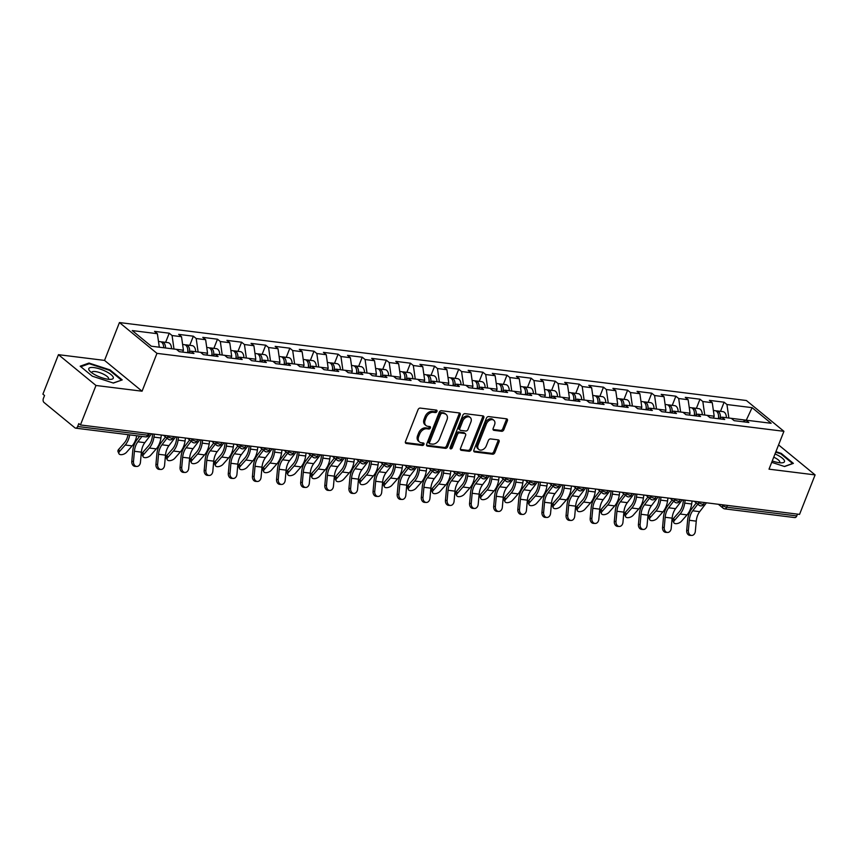 <?xml version="1.0" encoding="UTF-8"?>
<svg xmlns="http://www.w3.org/2000/svg" width="858" height="858" viewBox="0 0 858 858"><rect width="100%" height="100%" fill="white"/><g stroke="black" fill="none" stroke-linecap="round" stroke-linejoin="round"><path stroke-width="1.29" d="M436.958 411.465A1.394 0.997 129.4 0 0 436.379 410.092L420.259 408.086A1.984 1.416 129.4 0 0 418.039 409.674L405.491 441.516A1.984 1.416 129.4 0 0 405.748 443.243A1.984 1.416 129.4 0 0 406.317 443.479L422.447 445.484A1.394 0.997 129.4 0 0 423.423 443.007L421.332 442.749A6.36 4.537 129.4 0 1 419.53 441.999A6.36 4.537 129.4 0 1 418.704 436.486L419.755 433.826A6.36 4.537 129.4 0 1 426.844 428.775L428.925 429.032A1.394 0.997 129.4 0 0 429.901 426.555L427.81 426.297A6.36 4.537 129.4 0 1 426.018 425.547A6.36 4.537 129.4 0 1 425.193 420.023L426.233 417.374A6.36 4.537 129.4 0 1 433.322 412.312L435.403 412.569A1.394 0.997 129.4 0 0 436.958 411.465M426.018 425.547L424.924 424.646A6.36 4.537 129.4 0 1 424.099 419.133L425.139 416.473A6.36 4.537 129.4 0 1 432.228 411.422L434.309 411.679A1.394 0.997 129.4 0 0 435.971 410.049M405.373 442.599L421.353 444.583A1.394 0.997 129.4 0 0 423.005 442.953M419.53 441.999L418.436 441.098A6.36 4.537 129.4 0 1 417.61 435.585L418.661 432.925A6.36 4.537 129.4 0 1 425.74 427.874L427.831 428.131A1.394 0.997 129.4 0 0 429.493 426.501M501.64 431.295A1.984 1.416 129.4 0 0 503.85 429.719L507.378 420.785A1.984 1.416 129.4 0 0 507.121 419.058A1.984 1.416 129.4 0 0 506.552 418.822L488.642 416.591A1.984 1.416 129.4 0 0 486.422 418.178L473.884 450.021A1.984 1.416 129.4 0 0 474.142 451.748A1.984 1.416 129.4 0 0 474.699 451.984L492.61 454.214A1.984 1.416 129.4 0 0 494.83 452.627L499.077 441.838A1.984 1.416 129.4 0 0 498.82 440.111A1.984 1.416 129.4 0 0 498.262 439.875L490.594 438.921A1.984 1.416 129.4 0 0 488.374 440.508L486.272 445.86A5.309 3.797 129.4 0 1 478.839 449.463A5.309 3.797 129.4 0 1 478.153 444.852L486.411 423.884A5.309 3.797 129.4 0 1 493.843 420.281A5.309 3.797 129.4 0 1 494.53 424.892L493.157 428.389A1.984 1.416 129.4 0 0 493.414 430.105A1.984 1.416 129.4 0 0 493.972 430.341L501.64 431.295L500.546 430.394A1.984 1.416 129.4 0 0 502.756 428.818L506.284 419.884A1.984 1.416 129.4 0 0 506.402 418.801M142.063 391.205L104.537 360.403L58.451 354.676L95.978 385.478L142.063 391.205L156.971 353.357L783.922 431.317L769.015 469.165L815.1 474.903L799.549 514.382L80.427 424.957L78.786 423.605L77.649 426.49L147.705 435.199L148.413 433.408M95.978 385.478L80.427 424.957M460.167 414.907A1.984 1.416 129.4 0 0 459.909 413.191A1.984 1.416 129.4 0 0 459.341 412.955L441.43 410.725A1.984 1.416 129.4 0 0 439.221 412.301L426.673 444.154A1.984 1.416 129.4 0 0 426.93 445.881A1.984 1.416 129.4 0 0 427.488 446.117L445.399 448.337A1.984 1.416 129.4 0 0 447.619 446.761L460.167 414.907L459.073 414.017A1.984 1.416 129.4 0 0 459.191 412.934M465.036 413.663L482.947 415.883A1.984 1.416 129.4 0 1 483.515 416.119A1.984 1.416 129.4 0 1 483.773 417.846L471.224 449.699A1.984 1.416 129.4 0 1 469.004 451.276L461.347 450.321A1.984 1.416 129.4 0 1 460.778 450.085A1.984 1.416 129.4 0 1 460.521 448.359L465.604 435.446A1.984 1.416 129.4 0 0 465.347 433.719A1.984 1.416 129.4 0 0 464.789 433.494L459.706 432.861A1.984 1.416 129.4 0 0 457.486 434.438L452.187 447.887A1.394 0.997 129.4 0 1 450.064 447.619L462.816 415.24A1.984 1.416 129.4 0 1 465.036 413.663M156.971 353.357L119.444 322.554L746.396 400.514L783.922 431.317M720.505 411.336L724.109 402.198L709.416 400.375L712.269 402.702L714.188 416.205L713.438 418.093M724.109 402.198L726.951 404.536L752.091 407.657L771.128 423.284L745.988 420.163L748.841 422.49L734.148 420.667L731.306 418.329L721.868 417.16L724.71 419.498L710.016 417.664L707.174 415.336L697.747 414.157L700.589 416.495L685.896 414.671L683.054 412.333L673.616 411.154L676.458 413.492L661.765 411.668L658.923 409.33L649.495 408.161L652.337 410.489L637.644 408.665L634.802 406.327L625.364 405.158L628.206 407.496L613.524 405.662L610.671 403.335L601.244 402.155L604.086 404.493L589.392 402.67L586.55 400.332L577.112 399.163L579.965 401.49L565.272 399.667L562.419 397.329L552.992 396.16L555.834 398.498L541.141 396.664L538.298 394.337L528.86 393.157L531.713 395.495L517.02 393.672L514.178 391.334L504.74 390.154L507.582 392.492L492.889 390.669L490.047 388.331L480.619 387.162L483.462 389.489L468.768 387.666L465.926 385.328L456.488 384.159L459.33 386.497L444.637 384.663L441.795 382.336L432.368 381.156L435.21 383.494L420.517 381.671L417.674 379.333L408.236 378.164L411.079 380.491L396.396 378.668L393.543 376.33L384.116 375.161L386.958 377.499L372.265 375.665L369.423 373.327L359.985 372.158L362.837 374.496L348.144 372.662L345.291 370.334L335.864 369.154L338.706 371.493L324.013 369.669L321.171 367.331L311.733 366.162L314.586 368.49L299.892 366.666L297.05 364.328L287.612 363.159L290.454 365.497L275.761 363.663L272.919 361.336L263.481 360.156L266.334 362.494L251.641 360.671L248.799 358.333L239.361 357.164L242.203 359.491L227.509 357.668L224.667 355.33L215.24 354.161L218.082 356.499L203.389 354.665L200.547 352.327L191.109 351.158L193.951 353.496L179.258 351.662L176.416 349.335L151.287 346.203L132.25 330.577L157.379 333.708L159.298 347.2M165.626 342.342L169.23 333.194L154.537 331.37L157.379 333.708M169.23 333.194L172.072 335.532L181.51 336.701L183.43 350.214L182.679 352.091M189.747 345.345L193.35 336.197L178.657 334.373L181.51 336.701M193.35 336.197L196.192 338.535L205.63 339.704L207.55 353.206L206.81 355.094M213.878 348.337L217.482 339.2L202.788 337.366L205.63 339.704M217.482 339.2L220.324 341.538L229.762 342.707L231.681 356.209L230.931 358.097M237.998 351.34L241.602 342.203L226.909 340.369L229.762 342.707M241.602 342.203L244.444 344.53L253.882 345.71L255.802 359.212L255.062 361.089M262.13 354.343L265.733 345.195L251.04 343.372L253.882 345.71M265.733 345.195L268.575 347.533L278.003 348.702L279.923 362.205L279.182 364.092M286.25 357.336L289.854 348.198L275.161 346.375L278.003 348.702M289.854 348.198L292.696 350.536L302.134 351.705L304.054 365.208L303.314 367.095M310.381 360.339L313.974 351.201L299.292 349.367L302.134 351.705M313.974 351.201L316.827 353.528L326.255 354.708L328.174 368.211L327.434 370.088M334.502 363.342L338.106 354.193L323.412 352.37L326.255 354.708M338.106 354.193L340.948 356.531L350.386 357.7L352.306 371.214L351.566 373.091M358.633 366.345L362.226 357.196L347.544 355.373L350.386 357.7M362.226 357.196L365.079 359.534L374.506 360.703L376.426 374.206L375.686 376.094M382.754 369.337L386.357 360.199L371.664 358.365L374.506 360.703M386.357 360.199L389.2 362.537L398.638 363.706L400.557 377.209L399.817 379.097M406.874 372.34L410.478 363.202L395.785 361.368L398.638 363.706M410.478 363.202L413.331 365.529L422.758 366.709L424.678 380.212L423.938 382.089M431.006 375.343L434.609 366.194L419.916 364.371L422.758 366.709M434.609 366.194L437.451 368.532L446.889 369.701L448.809 383.204L448.058 385.092M455.126 378.335L458.73 369.197L444.036 367.374L446.889 369.701M458.73 369.197L461.572 371.535L471.01 372.704L472.93 386.207L472.19 388.095M479.257 381.338L482.861 372.2L468.168 370.366L471.01 372.704M482.861 372.2L485.703 374.528L495.13 375.707L497.061 389.21L496.31 391.087M503.378 384.341L506.981 375.193L492.288 373.369L495.13 375.707M506.981 375.193L509.824 377.531L519.262 378.71L521.181 392.213L520.441 394.09M527.509 387.344L531.113 378.196L516.419 376.372L519.262 378.71M531.113 378.196L533.955 380.534L543.382 381.703L545.302 395.206L544.562 397.093M551.63 390.336L555.233 381.199L540.54 379.375L543.382 381.703M555.233 381.199L558.075 383.537L567.513 384.706L569.433 398.209L568.693 400.096M575.761 393.339L579.354 384.202L564.671 382.368L567.513 384.706M579.354 384.202L582.207 386.529L591.634 387.709L593.554 401.212L592.814 403.088M599.881 396.342L603.485 387.194L588.792 385.371L591.634 387.709M603.485 387.194L606.327 389.532L615.765 390.701L617.685 404.204L616.945 406.091M624.013 399.335L627.606 390.197L612.912 388.374L615.765 390.701M627.606 390.197L630.458 392.535L639.886 393.704L641.805 407.207L641.065 409.094M648.133 402.338L651.737 393.2L637.044 391.366L639.886 393.704M651.737 393.2L654.579 395.527L664.017 396.707L665.937 410.21L665.197 412.087M672.254 405.341L675.857 396.192L661.164 394.369L664.017 396.707M675.857 396.192L678.699 398.53L688.137 399.71L690.057 413.213L689.317 415.09M696.385 408.344L699.989 399.195L685.295 397.372L688.137 399.71M699.989 399.195L702.831 401.533L712.269 402.702M714.188 416.205L707.185 415.336M718.704 418.747L721.868 417.16M702.831 401.533L704.75 415.025M690.057 413.213L683.054 412.333M694.572 415.744L697.747 414.157M678.699 398.53L680.619 412.033M665.937 410.21L658.933 409.341M670.452 412.741L673.616 411.154M654.579 395.527L656.499 409.03M641.805 407.207L634.813 406.338M646.321 409.749L649.495 408.161M630.458 392.535L632.378 406.027M617.685 404.204L610.682 403.335M622.2 406.746L625.364 405.158M606.327 389.532L608.247 403.035M593.554 401.212L586.561 400.343M598.08 403.743L601.244 402.155M582.207 386.529L584.126 400.032M569.433 398.209L562.43 397.34M573.948 400.75L577.112 399.163M558.075 383.537L559.995 397.029M545.302 395.206L538.309 394.337M549.828 397.747L552.992 396.16M533.955 380.534L535.875 394.026M521.181 392.213L514.178 391.334M525.697 394.744L528.86 393.157M509.824 377.531L511.743 391.034M497.061 389.21L490.057 388.342M501.576 391.741L504.74 390.154M485.703 374.528L487.623 388.031M472.93 386.207L465.926 385.339M477.445 388.749L480.619 387.162M461.572 371.535L463.492 385.027M448.809 383.204L441.806 382.336M453.324 385.746L456.488 384.159M437.451 368.532L439.371 382.035M424.678 380.212L417.685 379.343M429.193 382.743L432.368 381.156M413.331 365.529L415.251 379.032M400.557 377.209L393.554 376.34M405.073 379.751L408.236 378.164M389.2 362.537L391.119 376.029M376.426 374.206L369.433 373.337M380.941 376.748L384.116 375.161M365.079 359.534L366.999 373.026M352.306 371.214L345.302 370.334M356.821 373.745L359.985 372.158M340.948 356.531L342.868 370.034M328.174 368.211L321.182 367.342M332.7 370.742L335.864 369.154M316.827 353.528L318.747 367.031M304.054 365.208L297.05 364.339M308.569 367.75L311.733 366.162M292.696 350.536L294.616 364.028M279.923 362.205L272.93 361.336M284.448 364.747L287.612 363.159M268.575 347.533L270.495 361.025M255.802 359.212L248.799 358.344M260.317 361.744L263.481 360.156M244.444 344.53L246.364 358.033M231.681 356.209L224.678 355.341M236.197 358.751L239.361 357.164M220.324 341.538L222.243 355.03M207.55 353.206L200.547 352.338M212.065 355.748L215.24 354.161M196.192 338.535L198.112 352.027M183.43 350.214L176.426 349.335M187.945 352.745L191.109 351.158M172.072 335.532L173.992 349.034M58.451 354.676L42.9 394.154L44.541 395.495L43.404 398.38A3.035 1.931 -82.9 0 0 43.983 402.434L74.946 427.852A3.035 1.931 -82.9 0 0 75.633 428.153A3.035 1.931 -82.9 0 0 77.649 426.49M815.1 474.903L778.571 444.916M797.479 514.124L796.771 515.915A3.035 1.931 97.1 0 1 794.755 517.578L724.699 508.869A3.035 1.931 97.1 0 0 726.715 507.207L796.771 515.915M104.537 360.403L119.444 322.554M742.824 421.75L745.988 420.163L731.306 418.339M726.951 404.536L728.871 418.028M752.091 407.657L746.278 420.195M88.996 363.052L80.169 366.194L92.353 376.201L113.374 383.065L122.201 379.912L110.017 369.905L88.996 363.052L88.642 363.931M771.707 462.333L784.555 466.527L793.382 463.374L781.198 453.367L775.922 451.651M426.555 445.238L444.305 447.447A1.984 1.416 129.4 0 0 446.525 445.86L459.073 414.017M442.127 413.406A1.394 0.997 129.4 0 0 440.572 414.521L429.558 442.471A1.394 0.997 129.4 0 0 430.137 443.843L432.335 444.112A6.36 4.537 129.4 0 0 439.425 439.06L446.954 419.948A6.36 4.537 129.4 0 0 446.128 414.435A6.36 4.537 129.4 0 0 444.326 413.685L441.033 412.516A1.394 0.997 129.4 0 0 439.478 413.62L440.572 414.521M429.74 443.683L428.646 442.782A1.394 0.997 129.4 0 1 428.464 441.57L439.478 413.62M446.128 414.435L445.034 413.535A6.36 4.537 129.4 0 0 443.232 412.784L444.326 413.685M441.033 412.516L443.232 412.784M460.403 449.442L467.91 450.375A1.984 1.416 129.4 0 0 470.13 448.798L482.679 416.945A1.984 1.416 129.4 0 0 482.797 415.873M465.347 433.719L464.253 432.829A1.984 1.416 129.4 0 0 463.695 432.593L458.612 431.96A1.984 1.416 129.4 0 0 456.392 433.537L451.094 446.986L452.187 447.887M449.967 448.058A1.394 0.997 129.4 0 0 451.094 446.986M470.892 422.039A5.309 3.797 129.4 0 0 470.195 417.438A5.309 3.797 129.4 0 0 462.773 421.031L459.856 428.421A1.984 1.416 129.4 0 0 460.113 430.148A1.984 1.416 129.4 0 0 460.682 430.384L465.765 431.016A1.984 1.416 129.4 0 0 467.975 429.429L470.892 422.039M470.195 417.438L469.101 416.538A5.309 3.797 129.4 0 0 461.679 420.141L462.773 421.031M460.113 430.148L459.019 429.247A1.984 1.416 129.4 0 1 458.762 427.52L461.679 420.141M493.028 429.461L500.546 430.394M493.843 420.281L492.749 419.38A5.309 3.797 129.4 0 0 485.317 422.983L486.411 423.884M478.839 449.463L477.745 448.562A5.309 3.797 129.4 0 1 477.059 443.951L485.317 422.983M473.766 451.104L491.516 453.314A1.984 1.416 129.4 0 0 493.736 451.737L497.983 440.937A1.984 1.416 129.4 0 0 498.101 439.864M109.77 370.517L110.017 369.905M780.952 453.979L781.198 453.367M129.719 434.877A16.184 10.317 97.1 0 1 128.4 439.618A16.184 10.317 97.1 0 1 125.204 445.023L119.605 451.383A4.547 2.402 156.2 0 0 118.919 453.657L118.018 451.608A4.547 2.402 -23.8 0 1 118.704 449.345L124.292 442.975A13.556 8.644 -82.9 0 0 126.984 438.449A13.556 8.644 -82.9 0 0 128.046 434.674M136.679 435.746A16.184 10.317 97.1 0 1 135.36 440.486A16.184 10.317 97.1 0 1 132.153 445.892L126.566 452.252A4.547 2.402 156.2 0 1 122.254 454.579A4.547 2.402 156.2 0 1 118.919 453.657M158.483 341.452L160.21 341.666A6.671 4.258 97.1 0 1 163.685 347.747M161.111 341.945A6.671 4.258 97.1 0 1 162.065 341.902A6.671 4.258 97.1 0 1 165.54 347.983M162.065 341.902L168.018 342.642A6.671 4.258 97.1 0 1 171.493 348.723M163.835 347.769A4.043 2.585 -82.9 0 0 163.631 346.525M136.765 466.452L135.081 466.377A4.547 3.507 -87.5 0 1 131.8 461.4L133.483 461.475A4.547 3.507 92.5 0 0 136.765 466.452A4.547 3.507 92.5 0 0 140.444 462.333L141.366 452.145A13.556 8.644 97.1 0 1 142.696 446.503A13.556 8.644 97.1 0 1 144.82 442.664L151.566 433.805M133.483 461.475L134.416 451.276A13.556 8.644 97.1 0 1 135.736 445.634A13.556 8.644 97.1 0 1 137.859 441.795L141.967 436.4M139.715 436.121L136.851 439.875A16.184 10.317 -82.9 0 0 134.309 444.465A16.184 10.317 -82.9 0 0 132.733 451.211L131.8 461.4M93.93 367.578A13.149 3.786 21.5 0 0 89.876 371.139A13.149 3.786 21.5 0 0 108.151 379.257A13.149 3.786 21.5 0 0 110.768 379.365A13.149 3.786 21.5 0 0 109.942 373.798A13.149 3.786 21.5 0 0 93.93 367.578M108.226 379.268A8.998 2.595 21.5 0 0 108.58 378.85A8.998 2.595 21.5 0 0 104.494 374.699A8.998 2.595 21.5 0 0 95.335 371.557A8.998 2.595 21.5 0 0 91.827 372.254A8.998 2.595 21.5 0 0 91.806 372.79M121.343 380.223L113.181 383M80.813 366.72L89.232 363.717L109.599 370.366L121.407 380.062M772.254 460.939A13.149 3.786 21.5 0 0 781.949 462.827A13.149 3.786 21.5 0 0 777.369 455.04A13.149 3.786 21.5 0 0 775.01 453.936M779.407 462.719A8.998 2.595 21.5 0 0 779.761 462.312A8.998 2.595 21.5 0 0 774.913 457.754A8.998 2.595 21.5 0 0 773.734 457.196M775.707 452.177L780.78 453.828L792.588 463.524L784.362 466.462M154.386 434.148L153.957 437.119A16.184 10.317 97.1 0 1 152.531 442.621A16.184 10.317 97.1 0 1 149.324 448.026L143.736 454.386A4.547 2.402 156.2 0 0 143.05 456.66L142.149 454.611A4.547 2.402 -23.8 0 1 142.836 452.338L148.423 445.978A13.556 8.644 -82.9 0 0 151.105 441.452A13.556 8.644 -82.9 0 0 152.306 436.851L152.713 433.944M161.336 435.017L160.918 437.988A16.184 10.317 97.1 0 1 159.491 443.489A16.184 10.317 97.1 0 1 156.285 448.884L150.686 455.255A4.547 2.402 156.2 0 1 146.375 457.571A4.547 2.402 156.2 0 1 143.05 456.66M182.604 344.455L184.331 344.669A6.671 4.258 97.1 0 1 187.58 352.702M185.242 344.948A6.671 4.258 97.1 0 1 186.186 344.895A6.671 4.258 97.1 0 1 189.607 351.919M186.186 344.895L192.138 345.635A6.671 4.258 97.1 0 1 195.613 351.716M187.752 352.724L187.816 352.466A4.043 2.585 -82.9 0 0 187.763 349.517M178.507 437.151L178.089 440.122A16.184 10.317 97.1 0 1 176.651 445.624A16.184 10.317 97.1 0 1 173.445 451.018L167.857 457.389A4.547 2.402 156.2 0 0 167.171 459.652L166.27 457.614A4.547 2.402 -23.8 0 1 166.956 455.341L172.544 448.981A13.556 8.644 -82.9 0 0 175.236 444.455A13.556 8.644 -82.9 0 0 176.437 439.854L176.845 436.947M185.467 438.02L185.049 440.991A16.184 10.317 97.1 0 1 183.612 446.482A16.184 10.317 97.1 0 1 180.405 451.887L174.817 458.247A4.547 2.402 156.2 0 1 170.506 460.574A4.547 2.402 156.2 0 1 167.171 459.652M206.735 347.447L208.451 347.662A6.671 4.258 97.1 0 1 211.712 355.705M209.363 347.94A6.671 4.258 97.1 0 1 210.307 347.898A6.671 4.258 97.1 0 1 213.728 354.912M210.307 347.898L216.27 348.638A6.671 4.258 97.1 0 1 219.745 354.719M211.883 355.727L211.937 355.459A4.043 2.585 -82.9 0 0 211.883 352.52M202.627 440.154L202.209 443.125A16.184 10.317 97.1 0 1 200.783 448.616A16.184 10.317 97.1 0 1 197.576 454.021L191.988 460.381A4.547 2.402 156.2 0 0 191.302 462.655L190.401 460.607A4.547 2.402 -23.8 0 1 191.077 458.344L196.675 451.973A13.556 8.644 -82.9 0 0 199.356 447.458A13.556 8.644 -82.9 0 0 200.558 442.846L200.965 439.94M209.588 441.012L209.17 443.994A16.184 10.317 97.1 0 1 207.733 449.485A16.184 10.317 97.1 0 1 204.536 454.89L198.938 461.25A4.547 2.402 156.2 0 1 194.627 463.577A4.547 2.402 156.2 0 1 191.302 462.655M230.856 350.45L232.582 350.665A6.671 4.258 97.1 0 1 235.832 358.698M233.483 350.943A6.671 4.258 97.1 0 1 234.438 350.901A6.671 4.258 97.1 0 1 237.848 357.915M234.438 350.901L240.39 351.641A6.671 4.258 97.1 0 1 243.865 357.722M236.004 358.719L236.068 358.462A4.043 2.585 -82.9 0 0 236.004 355.523M226.759 443.146L226.34 446.128A16.184 10.317 97.1 0 1 224.903 451.619A16.184 10.317 97.1 0 1 221.696 457.024L216.109 463.384A4.547 2.402 156.2 0 0 215.422 465.658L214.521 463.61A4.547 2.402 -23.8 0 1 215.208 461.336L220.796 454.976A13.556 8.644 -82.9 0 0 223.477 450.45A13.556 8.644 -82.9 0 0 224.678 445.849L225.096 442.942M233.719 444.015L233.301 446.986A16.184 10.317 97.1 0 1 231.864 452.488A16.184 10.317 97.1 0 1 228.657 457.893L223.069 464.253A4.547 2.402 156.2 0 1 218.758 466.58A4.547 2.402 156.2 0 1 215.422 465.658M254.987 353.453L256.703 353.668A6.671 4.258 97.1 0 1 259.963 361.701M257.614 353.946A6.671 4.258 97.1 0 1 258.558 353.893A6.671 4.258 97.1 0 1 261.98 360.918M258.558 353.893L264.511 354.633A6.671 4.258 97.1 0 1 267.996 360.725M260.135 361.722L260.188 361.465A4.043 2.585 -82.9 0 0 260.135 358.526M250.879 446.149L250.461 449.12A16.184 10.317 97.1 0 1 249.034 454.622A16.184 10.317 97.1 0 1 245.828 460.027L240.229 466.387A4.547 2.402 156.2 0 0 239.543 468.65L238.642 466.613A4.547 2.402 -23.8 0 1 239.328 464.339L244.927 457.979A13.556 8.644 -82.9 0 0 247.608 453.453A13.556 8.644 -82.9 0 0 248.809 448.852L249.217 445.946M257.84 447.018L257.421 449.989A16.184 10.317 97.1 0 1 255.984 455.491A16.184 10.317 97.1 0 1 252.788 460.885L247.19 467.256A4.547 2.402 156.2 0 1 242.878 469.573A4.547 2.402 156.2 0 1 239.543 468.65M279.107 356.456L280.834 356.671A6.671 4.258 97.1 0 1 284.084 364.704M281.735 356.939A6.671 4.258 97.1 0 1 282.69 356.896A6.671 4.258 97.1 0 1 286.1 363.91M282.69 356.896L288.642 357.636A6.671 4.258 97.1 0 1 292.117 363.717M284.255 364.725L284.32 364.457A4.043 2.585 -82.9 0 0 284.255 361.518M160.886 469.455L159.213 469.38A4.547 3.507 -87.5 0 1 155.931 464.392L157.604 464.468A4.547 3.507 92.5 0 0 160.886 469.455A4.547 3.507 92.5 0 0 164.564 465.336L165.497 455.148A13.556 8.644 97.1 0 1 166.817 449.506A13.556 8.644 97.1 0 1 168.94 445.656L175.697 436.797M157.604 464.468L158.537 454.279A13.556 8.644 97.1 0 1 159.856 448.637A13.556 8.644 97.1 0 1 161.99 444.798L167.02 438.181M165.508 436.936L160.972 442.878A16.184 10.317 -82.9 0 0 158.44 447.468A16.184 10.317 -82.9 0 0 156.853 454.204L155.931 464.392M185.017 472.447L183.333 472.383A4.547 3.507 -87.5 0 1 180.051 467.396L181.735 467.471A4.547 3.507 92.5 0 0 185.017 472.447A4.547 3.507 92.5 0 0 188.696 468.339L189.618 458.14A13.556 8.644 97.1 0 1 190.948 452.498A13.556 8.644 97.1 0 1 193.071 448.659L199.817 439.8M181.735 467.471L182.657 457.282A13.556 8.644 97.1 0 1 183.987 451.64A13.556 8.644 97.1 0 1 186.111 447.79L191.152 441.184M189.629 439.94L185.103 445.881A16.184 10.317 -82.9 0 0 182.561 450.471A16.184 10.317 -82.9 0 0 180.984 457.207L180.051 467.396M209.137 475.45L207.464 475.375A4.547 3.507 -87.5 0 1 204.183 470.399L205.856 470.474A4.547 3.507 92.5 0 0 209.137 475.45A4.547 3.507 92.5 0 0 212.816 471.332L213.749 461.143A13.556 8.644 97.1 0 1 215.068 455.501A13.556 8.644 97.1 0 1 217.192 451.662L223.949 442.803M205.856 470.474L206.789 460.285A13.556 8.644 97.1 0 1 208.108 454.633A13.556 8.644 97.1 0 1 210.231 450.793L215.272 444.187M213.76 442.932L209.223 448.884A16.184 10.317 -82.9 0 0 206.681 453.474A16.184 10.317 -82.9 0 0 205.105 460.21L204.183 470.399M233.269 478.453L231.585 478.378A4.547 3.507 -87.5 0 1 228.303 473.401L229.987 473.466A4.547 3.507 92.5 0 0 233.269 478.453A4.547 3.507 92.5 0 0 236.947 474.335L237.87 464.146A13.556 8.644 97.1 0 1 239.189 458.504A13.556 8.644 97.1 0 1 241.323 454.654L248.069 445.806M229.987 473.466L230.909 463.277A13.556 8.644 97.1 0 1 232.239 457.636A13.556 8.644 97.1 0 1 234.363 453.796L239.403 447.179M237.881 445.935L233.355 451.876A16.184 10.317 -82.9 0 0 230.813 456.467A16.184 10.317 -82.9 0 0 229.236 463.202L228.303 473.401M257.389 481.456L255.716 481.381A4.547 3.507 -87.5 0 1 252.434 476.394L254.107 476.469A4.547 3.507 92.5 0 0 257.389 481.456A4.547 3.507 92.5 0 0 261.068 477.338L262.001 467.149A13.556 8.644 97.1 0 1 263.32 461.507A13.556 8.644 97.1 0 1 265.444 457.657L272.201 448.798M254.107 476.469L255.041 466.28A13.556 8.644 97.1 0 1 256.36 460.639A13.556 8.644 97.1 0 1 258.483 456.788L263.524 450.182M262.012 448.938L257.475 454.879A16.184 10.317 -82.9 0 0 254.933 459.47A16.184 10.317 -82.9 0 0 253.357 466.205L252.434 476.394M275.01 449.152L274.592 452.123A16.184 10.317 97.1 0 1 273.155 457.625A16.184 10.317 97.1 0 1 269.948 463.02L264.361 469.39A4.547 2.402 156.2 0 0 263.674 471.653L262.773 469.605A4.547 2.402 -23.8 0 1 263.46 467.342L269.047 460.982A13.556 8.644 -82.9 0 0 271.729 456.456A13.556 8.644 -82.9 0 0 272.93 451.844L273.348 448.949M281.971 450.021L281.553 452.992A16.184 10.317 97.1 0 1 280.116 458.483A16.184 10.317 97.1 0 1 276.909 463.888L271.321 470.248A4.547 2.402 156.2 0 1 267.01 472.576A4.547 2.402 156.2 0 1 263.674 471.653M303.239 359.448L304.955 359.663A6.671 4.258 97.1 0 1 308.204 367.696M305.866 359.942A6.671 4.258 97.1 0 1 306.81 359.899A6.671 4.258 97.1 0 1 310.231 366.913M306.81 359.899L312.762 360.639A6.671 4.258 97.1 0 1 316.248 366.72M308.376 367.717L308.44 367.46A4.043 2.585 -82.9 0 0 308.387 364.521M281.521 484.448L279.837 484.373A4.547 3.507 -87.5 0 1 276.555 479.397L278.239 479.472A4.547 3.507 92.5 0 0 281.521 484.448A4.547 3.507 92.5 0 0 285.188 480.341L286.122 470.141A13.556 8.644 97.1 0 1 287.441 464.5A13.556 8.644 97.1 0 1 289.575 460.66L296.321 451.801M278.239 479.472L279.161 469.283A13.556 8.644 97.1 0 1 280.48 463.642A13.556 8.644 97.1 0 1 282.614 459.791L287.655 453.185M286.132 451.941L281.606 457.882A16.184 10.317 -82.9 0 0 279.065 462.473A16.184 10.317 -82.9 0 0 277.488 469.208L276.555 479.397M299.131 452.155L298.713 455.126A16.184 10.317 97.1 0 1 297.276 460.617A16.184 10.317 97.1 0 1 294.079 466.023L288.481 472.383A4.547 2.402 156.2 0 0 287.795 474.656L286.894 472.608A4.547 2.402 -23.8 0 1 287.58 470.345L293.179 463.974A13.556 8.644 -82.9 0 0 295.86 459.448A13.556 8.644 -82.9 0 0 297.061 454.847L297.469 451.941M306.091 453.013L305.673 455.984A16.184 10.317 97.1 0 1 304.236 461.486A16.184 10.317 97.1 0 1 301.04 466.891L295.442 473.251A4.547 2.402 156.2 0 1 291.13 475.579A4.547 2.402 156.2 0 1 287.795 474.656M327.359 362.451L329.086 362.666A6.671 4.258 97.1 0 1 332.336 370.699M329.987 362.945A6.671 4.258 97.1 0 1 330.941 362.902A6.671 4.258 97.1 0 1 334.352 369.916M330.941 362.902L336.894 363.642A6.671 4.258 97.1 0 1 340.369 369.723M332.507 370.72L332.561 370.463A4.043 2.585 -82.9 0 0 332.507 367.524M305.641 487.451L303.968 487.376A4.547 3.507 -87.5 0 1 300.686 482.4L302.359 482.475A4.547 3.507 92.5 0 0 305.641 487.451A4.547 3.507 92.5 0 0 309.32 483.333L310.253 473.144A13.556 8.644 97.1 0 1 311.572 467.503A13.556 8.644 97.1 0 1 313.696 463.663L320.452 454.804M302.359 482.475L303.292 472.275A13.556 8.644 97.1 0 1 304.611 466.634A13.556 8.644 97.1 0 1 306.735 462.794L311.776 456.188M310.253 454.933L305.727 460.875A16.184 10.317 -82.9 0 0 303.185 465.465A16.184 10.317 -82.9 0 0 301.608 472.211L300.686 482.4M323.262 455.148L322.844 458.118A16.184 10.317 97.1 0 1 321.407 463.62A16.184 10.317 97.1 0 1 318.2 469.026L312.612 475.386A4.547 2.402 156.2 0 0 311.926 477.659L311.025 475.611A4.547 2.402 -23.8 0 1 311.711 473.337L317.299 466.977A13.556 8.644 -82.9 0 0 319.98 462.451A13.556 8.644 -82.9 0 0 321.182 457.85L321.589 454.944M330.223 456.016L329.794 458.987A16.184 10.317 97.1 0 1 328.367 464.489A16.184 10.317 97.1 0 1 325.161 469.884L319.573 476.254A4.547 2.402 156.2 0 1 315.261 478.571A4.547 2.402 156.2 0 1 311.926 477.659M351.48 365.454L353.206 365.669A6.671 4.258 97.1 0 1 356.456 373.702M354.118 365.948A6.671 4.258 97.1 0 1 355.062 365.894A6.671 4.258 97.1 0 1 358.483 372.919M355.062 365.894L361.014 366.634A6.671 4.258 97.1 0 1 364.5 372.715M356.628 373.723L356.692 373.466A4.043 2.585 -82.9 0 0 356.638 370.517M329.772 490.454L328.088 490.379A4.547 3.507 -87.5 0 1 324.807 485.403L326.48 485.467A4.547 3.507 92.5 0 0 329.772 490.454A4.547 3.507 92.5 0 0 333.44 486.336L334.373 476.147A13.556 8.644 97.1 0 1 335.692 470.506A13.556 8.644 97.1 0 1 337.827 466.655L344.573 457.797M326.48 485.467L327.413 475.278A13.556 8.644 97.1 0 1 328.732 469.637A13.556 8.644 97.1 0 1 330.866 465.797L335.907 459.18M334.384 457.936L329.858 463.878A16.184 10.317 -82.9 0 0 327.316 468.468A16.184 10.317 -82.9 0 0 325.74 475.203L324.807 485.403M347.383 458.151L346.964 461.121A16.184 10.317 97.1 0 1 345.527 466.623A16.184 10.317 97.1 0 1 342.331 472.018L336.733 478.389A4.547 2.402 156.2 0 0 336.046 480.652L335.146 478.614A4.547 2.402 -23.8 0 1 335.832 476.34L341.42 469.98A13.556 8.644 -82.9 0 0 344.112 465.454A13.556 8.644 -82.9 0 0 345.313 460.853L345.72 457.947M354.343 459.019L353.925 461.99A16.184 10.317 97.1 0 1 352.488 467.481A16.184 10.317 97.1 0 1 349.281 472.887L343.693 479.247A4.547 2.402 156.2 0 1 339.382 481.574A4.547 2.402 156.2 0 1 336.046 480.652M375.611 368.447L377.338 368.661A6.671 4.258 97.1 0 1 380.587 376.705M378.239 368.94A6.671 4.258 97.1 0 1 379.193 368.897A6.671 4.258 97.1 0 1 382.604 375.911M379.193 368.897L385.145 369.637A6.671 4.258 97.1 0 1 388.62 375.718M380.759 376.726L380.813 376.458A4.043 2.585 -82.9 0 0 380.759 373.52M353.893 493.447L352.209 493.382A4.547 3.507 -87.5 0 1 348.927 488.395L350.611 488.47A4.547 3.507 92.5 0 0 353.893 493.447A4.547 3.507 92.5 0 0 357.571 489.339L358.494 479.15A13.556 8.644 97.1 0 1 359.824 473.498A13.556 8.644 97.1 0 1 361.947 469.658L368.704 460.8M350.611 488.47L351.544 478.281A13.556 8.644 97.1 0 1 352.863 472.64A13.556 8.644 97.1 0 1 354.987 468.79L360.028 462.183M358.505 460.939L353.979 466.881A16.184 10.317 -82.9 0 0 351.437 471.471A16.184 10.317 -82.9 0 0 349.86 478.206L348.927 488.395M371.514 461.154L371.085 464.124A16.184 10.317 97.1 0 1 369.659 469.616A16.184 10.317 97.1 0 1 366.452 475.021L360.864 481.392A4.547 2.402 156.2 0 0 360.178 483.655L359.277 481.606A4.547 2.402 -23.8 0 1 359.963 479.343L365.551 472.973A13.556 8.644 -82.9 0 0 368.232 468.457A13.556 8.644 -82.9 0 0 369.433 463.846L369.841 460.939M378.464 462.012L378.046 464.993A16.184 10.317 97.1 0 1 376.619 470.484A16.184 10.317 97.1 0 1 373.412 475.89L367.825 482.25A4.547 2.402 156.2 0 1 363.502 484.577A4.547 2.402 156.2 0 1 360.178 483.655M399.731 371.45L401.458 371.664A6.671 4.258 97.1 0 1 404.708 379.697M402.37 371.943A6.671 4.258 97.1 0 1 403.314 371.9A6.671 4.258 97.1 0 1 406.735 378.914M403.314 371.9L409.266 372.64A6.671 4.258 97.1 0 1 412.752 378.721M404.879 379.719L404.944 379.461A4.043 2.585 -82.9 0 0 404.89 376.523M378.013 496.45L376.34 496.374A4.547 3.507 -87.5 0 1 373.058 491.398L374.731 491.473A4.547 3.507 92.5 0 0 378.013 496.45A4.547 3.507 92.5 0 0 381.692 492.331L382.625 482.142A13.556 8.644 97.1 0 1 383.944 476.501A13.556 8.644 97.1 0 1 386.068 472.661L392.825 463.803M374.731 491.473L375.665 481.284A13.556 8.644 97.1 0 1 376.984 475.632A13.556 8.644 97.1 0 1 379.118 471.793L384.148 465.186M382.636 463.931L378.099 469.884A16.184 10.317 -82.9 0 0 375.568 474.474A16.184 10.317 -82.9 0 0 373.991 481.209L373.058 491.398M395.635 464.146L395.216 467.127A16.184 10.317 97.1 0 1 393.779 472.619A16.184 10.317 97.1 0 1 390.572 478.024L384.985 484.384A4.547 2.402 156.2 0 0 384.298 486.658L383.397 484.609A4.547 2.402 -23.8 0 1 384.084 482.346L389.671 475.976A13.556 8.644 -82.9 0 0 392.363 471.45A13.556 8.644 -82.9 0 0 393.565 466.849L393.972 463.942M402.595 465.015L402.177 467.985A16.184 10.317 97.1 0 1 400.74 473.487A16.184 10.317 97.1 0 1 397.533 478.893L391.945 485.253A4.547 2.402 156.2 0 1 387.634 487.58A4.547 2.402 156.2 0 1 384.298 486.658M423.863 374.453L425.579 374.667A6.671 4.258 97.1 0 1 428.839 382.7M426.49 374.946A6.671 4.258 97.1 0 1 427.434 374.892A6.671 4.258 97.1 0 1 430.855 381.917M427.434 374.892L433.397 375.632A6.671 4.258 97.1 0 1 436.872 381.724M429.011 382.722L429.064 382.464A4.043 2.585 -82.9 0 0 429.011 379.526M402.145 499.453L400.461 499.377A4.547 3.507 -87.5 0 1 397.179 494.401L398.863 494.465A4.547 3.507 92.5 0 0 402.145 499.453A4.547 3.507 92.5 0 0 405.823 495.334L406.746 485.145A13.556 8.644 97.1 0 1 408.076 479.504A13.556 8.644 97.1 0 1 410.199 475.654L416.945 466.806M398.863 494.465L399.796 484.277A13.556 8.644 97.1 0 1 401.115 478.635A13.556 8.644 97.1 0 1 403.239 474.796L408.279 468.178M406.756 466.934L402.23 472.876A16.184 10.317 -82.9 0 0 399.689 477.466A16.184 10.317 -82.9 0 0 398.112 484.202L397.179 494.401M419.755 467.149L419.337 470.12A16.184 10.317 97.1 0 1 417.91 475.622A16.184 10.317 97.1 0 1 414.704 481.027L409.116 487.387A4.547 2.402 156.2 0 0 408.429 489.661L407.529 487.612A4.547 2.402 -23.8 0 1 408.204 485.338L413.803 478.979A13.556 8.644 -82.9 0 0 416.484 474.453A13.556 8.644 -82.9 0 0 417.685 469.852L418.093 466.945M426.716 468.018L426.297 470.988A16.184 10.317 97.1 0 1 424.871 476.49A16.184 10.317 97.1 0 1 421.664 481.885L416.066 488.256A4.547 2.402 156.2 0 1 411.754 490.572A4.547 2.402 156.2 0 1 408.429 489.661M447.983 377.456L449.71 377.67A6.671 4.258 97.1 0 1 452.96 385.703M450.622 377.938A6.671 4.258 97.1 0 1 451.565 377.895A6.671 4.258 97.1 0 1 454.976 384.91M451.565 377.895L457.518 378.635A6.671 4.258 97.1 0 1 460.993 384.716M453.131 385.725L453.196 385.457A4.043 2.585 -82.9 0 0 453.142 382.518M426.265 502.456L424.592 502.38A4.547 3.507 -87.5 0 1 421.31 497.393L422.983 497.468A4.547 3.507 92.5 0 0 426.265 502.456A4.547 3.507 92.5 0 0 429.944 498.337L430.877 488.148A13.556 8.644 97.1 0 1 432.196 482.507A13.556 8.644 97.1 0 1 434.32 478.657L441.076 469.798M422.983 497.468L423.916 487.28A13.556 8.644 97.1 0 1 425.236 481.638A13.556 8.644 97.1 0 1 427.359 477.788L432.4 471.181M430.888 469.937L426.351 475.879A16.184 10.317 -82.9 0 0 423.82 480.469A16.184 10.317 -82.9 0 0 422.233 487.205L421.31 497.393M443.886 470.152L443.468 473.123A16.184 10.317 97.1 0 1 442.031 478.625A16.184 10.317 97.1 0 1 438.824 484.019L433.236 490.39A4.547 2.402 156.2 0 0 432.55 492.653L431.649 490.615A4.547 2.402 -23.8 0 1 432.335 488.341L437.923 481.981A13.556 8.644 -82.9 0 0 440.604 477.456A13.556 8.644 -82.9 0 0 441.806 472.844L442.224 469.948M450.847 471.021L450.429 473.991A16.184 10.317 97.1 0 1 448.991 479.483A16.184 10.317 97.1 0 1 445.785 484.888L440.197 491.248A4.547 2.402 156.2 0 1 435.885 493.575A4.547 2.402 156.2 0 1 432.55 492.653M472.114 380.448L473.831 380.662A6.671 4.258 97.1 0 1 477.091 388.706M474.742 380.941A6.671 4.258 97.1 0 1 475.686 380.898A6.671 4.258 97.1 0 1 479.107 387.913M475.686 380.898L481.649 381.638A6.671 4.258 97.1 0 1 485.124 387.719M477.262 388.728L477.316 388.459A4.043 2.585 -82.9 0 0 477.262 385.521M450.396 505.448L448.713 505.373A4.547 3.507 -87.5 0 1 445.431 500.396L447.115 500.471A4.547 3.507 92.5 0 0 450.396 505.448A4.547 3.507 92.5 0 0 454.075 501.34L454.997 491.141A13.556 8.644 97.1 0 1 456.317 485.499A13.556 8.644 97.1 0 1 458.451 481.66L465.197 472.801M447.115 500.471L448.037 490.283A13.556 8.644 97.1 0 1 449.367 484.641A13.556 8.644 97.1 0 1 451.49 480.791L456.531 474.184M455.008 472.94L450.482 478.882A16.184 10.317 -82.9 0 0 447.94 483.472A16.184 10.317 -82.9 0 0 446.364 490.208L445.431 500.396M468.007 473.155L467.589 476.126A16.184 10.317 97.1 0 1 466.162 481.617A16.184 10.317 97.1 0 1 462.955 487.022L457.357 493.382A4.547 2.402 156.2 0 0 456.681 495.656L455.77 493.607A4.547 2.402 -23.8 0 1 456.456 491.344L462.054 484.974A13.556 8.644 -82.9 0 0 464.736 480.448A13.556 8.644 -82.9 0 0 465.937 475.847L466.344 472.94M474.967 474.013L474.549 476.984A16.184 10.317 97.1 0 1 473.112 482.486A16.184 10.317 97.1 0 1 469.916 487.891L464.317 494.251A4.547 2.402 156.2 0 1 460.006 496.578A4.547 2.402 156.2 0 1 456.681 495.656M496.235 383.451L497.962 383.665A6.671 4.258 97.1 0 1 501.211 391.698M498.863 383.944A6.671 4.258 97.1 0 1 499.817 383.901A6.671 4.258 97.1 0 1 503.228 390.916M499.817 383.901L505.77 384.641A6.671 4.258 97.1 0 1 509.244 390.722M501.383 391.72L501.447 391.462A4.043 2.585 -82.9 0 0 501.383 388.524M474.517 508.451L472.844 508.376A4.547 3.507 -87.5 0 1 469.562 503.399L471.235 503.474A4.547 3.507 92.5 0 0 474.517 508.451A4.547 3.507 92.5 0 0 478.196 504.332L479.129 494.144A13.556 8.644 97.1 0 1 480.448 488.502A13.556 8.644 97.1 0 1 482.571 484.663L489.328 475.804M471.235 503.474L472.168 493.275A13.556 8.644 97.1 0 1 473.487 487.634A13.556 8.644 97.1 0 1 475.611 483.794L480.652 477.187M479.139 475.933L474.603 481.885A16.184 10.317 -82.9 0 0 472.061 486.465A16.184 10.317 -82.9 0 0 470.484 493.211L469.562 503.399M492.138 476.147L491.72 479.118A16.184 10.317 97.1 0 1 490.283 484.62A16.184 10.317 97.1 0 1 487.076 490.025L481.488 496.385A4.547 2.402 156.2 0 0 480.802 498.659L479.901 496.61A4.547 2.402 -23.8 0 1 480.587 494.337L486.175 487.977A13.556 8.644 -82.9 0 0 488.856 483.451A13.556 8.644 -82.9 0 0 490.057 478.85L490.476 475.943M499.099 477.016L498.68 479.987A16.184 10.317 97.1 0 1 497.243 485.489A16.184 10.317 97.1 0 1 494.036 490.883L488.449 497.254A4.547 2.402 156.2 0 1 484.137 499.571A4.547 2.402 156.2 0 1 480.802 498.659M520.366 386.454L522.082 386.668A6.671 4.258 97.1 0 1 525.332 394.701M522.994 386.947A6.671 4.258 97.1 0 1 523.938 386.894A6.671 4.258 97.1 0 1 527.359 393.919M523.938 386.894L529.89 387.634A6.671 4.258 97.1 0 1 533.376 393.715M525.514 394.723L525.568 394.466A4.043 2.585 -82.9 0 0 525.514 391.516M498.648 511.454L496.964 511.379A4.547 3.507 -87.5 0 1 493.682 506.402L495.366 506.467A4.547 3.507 92.5 0 0 498.648 511.454A4.547 3.507 92.5 0 0 502.327 507.335L503.249 497.147A13.556 8.644 97.1 0 1 504.568 491.505A13.556 8.644 97.1 0 1 506.703 487.655L513.449 478.796M495.366 506.467L496.289 496.278A13.556 8.644 97.1 0 1 497.619 490.637A13.556 8.644 97.1 0 1 499.742 486.797L504.783 480.18M503.26 478.936L498.734 484.877A16.184 10.317 -82.9 0 0 496.192 489.468A16.184 10.317 -82.9 0 0 494.616 496.203L493.682 506.402M516.259 479.15L515.84 482.121A16.184 10.317 97.1 0 1 514.403 487.623A16.184 10.317 97.1 0 1 511.207 493.018L505.609 499.388A4.547 2.402 156.2 0 0 504.922 501.651L504.021 499.613A4.547 2.402 -23.8 0 1 504.708 497.34L510.306 490.98A13.556 8.644 -82.9 0 0 512.987 486.454A13.556 8.644 -82.9 0 0 514.189 481.853L514.596 478.946M523.219 480.019L522.801 482.99A16.184 10.317 97.1 0 1 521.364 488.481A16.184 10.317 97.1 0 1 518.168 493.886L512.569 500.257A4.547 2.402 156.2 0 1 508.258 502.574A4.547 2.402 156.2 0 1 504.922 501.651M544.487 389.457L546.214 389.661A6.671 4.258 97.1 0 1 549.463 397.704M547.114 389.94A6.671 4.258 97.1 0 1 548.069 389.897A6.671 4.258 97.1 0 1 551.48 396.911M548.069 389.897L554.021 390.637A6.671 4.258 97.1 0 1 557.496 396.718M549.635 397.726L549.688 397.458A4.043 2.585 -82.9 0 0 549.635 394.519M522.769 514.446L521.096 514.382A4.547 3.507 -87.5 0 1 517.814 509.395L519.487 509.47A4.547 3.507 92.5 0 0 522.769 514.446A4.547 3.507 92.5 0 0 526.447 510.338L527.38 500.15A13.556 8.644 97.1 0 1 528.7 494.498A13.556 8.644 97.1 0 1 530.823 490.658L537.58 481.799M519.487 509.47L520.42 499.281A13.556 8.644 97.1 0 1 521.739 493.64A13.556 8.644 97.1 0 1 523.863 489.789L528.903 483.183M527.391 481.939L522.854 487.88A16.184 10.317 -82.9 0 0 520.313 492.471A16.184 10.317 -82.9 0 0 518.736 499.206L517.814 509.395M540.39 482.153L539.972 485.124A16.184 10.317 97.1 0 1 538.534 490.615A16.184 10.317 97.1 0 1 535.328 496.021L529.74 502.391A4.547 2.402 156.2 0 0 529.054 504.654L528.153 502.606A4.547 2.402 -23.8 0 1 528.839 500.343L534.427 493.972A13.556 8.644 -82.9 0 0 537.108 489.457A13.556 8.644 -82.9 0 0 538.309 484.845L538.717 481.939M547.35 483.011L546.921 485.993A16.184 10.317 97.1 0 1 545.495 491.484A16.184 10.317 97.1 0 1 542.288 496.889L536.7 503.249A4.547 2.402 156.2 0 1 532.389 505.576A4.547 2.402 156.2 0 1 529.054 504.654M568.618 392.449L570.334 392.664A6.671 4.258 97.1 0 1 573.584 400.697M571.246 392.943A6.671 4.258 97.1 0 1 572.189 392.9A6.671 4.258 97.1 0 1 575.611 399.914M572.189 392.9L578.142 393.64A6.671 4.258 97.1 0 1 581.627 399.721M573.755 400.718L573.82 400.461A4.043 2.585 -82.9 0 0 573.766 397.522M546.9 517.449L545.216 517.374A4.547 3.507 -87.5 0 1 541.934 512.398L543.618 512.473A4.547 3.507 92.5 0 0 546.9 517.449A4.547 3.507 92.5 0 0 550.568 513.331L551.501 503.142A13.556 8.644 97.1 0 1 552.82 497.501A13.556 8.644 97.1 0 1 554.954 493.661L561.7 484.802M543.618 512.473L544.54 502.284A13.556 8.644 97.1 0 1 545.86 496.632A13.556 8.644 97.1 0 1 547.994 492.792L553.035 486.186M551.512 484.942L546.986 490.883A16.184 10.317 -82.9 0 0 544.444 495.474A16.184 10.317 -82.9 0 0 542.867 502.209L541.934 512.398M564.51 485.145L564.092 488.127A16.184 10.317 97.1 0 1 562.655 493.618A16.184 10.317 97.1 0 1 559.459 499.024L553.86 505.383A4.547 2.402 156.2 0 0 553.174 507.657L552.273 505.609A4.547 2.402 -23.8 0 1 552.96 503.346L558.558 496.975A13.556 8.644 -82.9 0 0 561.239 492.449A13.556 8.644 -82.9 0 0 562.44 487.848L562.848 484.942M571.471 486.014L571.053 488.985A16.184 10.317 97.1 0 1 569.615 494.487A16.184 10.317 97.1 0 1 566.419 499.892L560.821 506.252A4.547 2.402 156.2 0 1 556.51 508.579A4.547 2.402 156.2 0 1 553.174 507.657M592.739 395.452L594.465 395.667A6.671 4.258 97.1 0 1 597.715 403.7M595.366 395.946A6.671 4.258 97.1 0 1 596.321 395.892A6.671 4.258 97.1 0 1 599.731 402.917M596.321 395.892L602.273 396.632A6.671 4.258 97.1 0 1 605.748 402.724M597.887 403.721L597.94 403.464A4.043 2.585 -82.9 0 0 597.887 400.525M571.02 520.452L569.347 520.377A4.547 3.507 -87.5 0 1 566.055 515.401L567.739 515.465A4.547 3.507 92.5 0 0 571.02 520.452A4.547 3.507 92.5 0 0 574.699 516.334L575.632 506.145A13.556 8.644 97.1 0 1 576.951 500.504A13.556 8.644 97.1 0 1 579.075 496.653L585.832 487.805M567.739 515.465L568.672 505.276A13.556 8.644 97.1 0 1 569.991 499.635A13.556 8.644 97.1 0 1 572.114 495.795L577.155 489.178M575.632 487.934L571.106 493.876A16.184 10.317 -82.9 0 0 568.564 498.466A16.184 10.317 -82.9 0 0 566.988 505.212L566.055 515.401M588.642 488.148L588.223 491.119A16.184 10.317 97.1 0 1 586.786 496.621A16.184 10.317 97.1 0 1 583.579 502.027L577.992 508.386A4.547 2.402 156.2 0 0 577.305 510.66L576.404 508.612A4.547 2.402 -23.8 0 1 577.091 506.338L582.679 499.978A13.556 8.644 -82.9 0 0 585.36 495.452A13.556 8.644 -82.9 0 0 586.561 490.851L586.969 487.945M595.591 489.017L595.173 491.988A16.184 10.317 97.1 0 1 593.747 497.49A16.184 10.317 97.1 0 1 590.54 502.885L584.952 509.255A4.547 2.402 156.2 0 1 580.63 511.572A4.547 2.402 156.2 0 1 577.305 510.66M616.859 398.455L618.586 398.67A6.671 4.258 97.1 0 1 621.835 406.703M619.497 398.938A6.671 4.258 97.1 0 1 620.441 398.895A6.671 4.258 97.1 0 1 623.863 405.909M620.441 398.895L626.394 399.635A6.671 4.258 97.1 0 1 629.879 405.716M622.007 406.724L622.071 406.467A4.043 2.585 -82.9 0 0 622.018 403.517M595.152 523.455L593.468 523.38A4.547 3.507 -87.5 0 1 590.186 518.393L591.859 518.468A4.547 3.507 92.5 0 0 595.152 523.455A4.547 3.507 92.5 0 0 598.82 519.337L599.753 509.148A13.556 8.644 97.1 0 1 601.072 503.507A13.556 8.644 97.1 0 1 603.206 499.656L609.952 490.797M591.859 518.468L592.792 508.279A13.556 8.644 97.1 0 1 594.111 502.638A13.556 8.644 97.1 0 1 596.246 498.798L601.276 492.181M599.763 490.937L595.227 496.879A16.184 10.317 -82.9 0 0 592.696 501.469A16.184 10.317 -82.9 0 0 591.119 508.204L590.186 518.393M612.762 491.151L612.344 494.122A16.184 10.317 97.1 0 1 610.907 499.624A16.184 10.317 97.1 0 1 607.711 505.019L602.112 511.389A4.547 2.402 156.2 0 0 601.426 513.652L600.525 511.615A4.547 2.402 -23.8 0 1 601.211 509.341L606.799 502.981A13.556 8.644 -82.9 0 0 609.491 498.455A13.556 8.644 -82.9 0 0 610.692 493.843L611.1 490.948M619.723 492.02L619.304 494.991A16.184 10.317 97.1 0 1 617.867 500.482A16.184 10.317 97.1 0 1 614.66 505.888L609.073 512.247A4.547 2.402 156.2 0 1 604.761 514.575A4.547 2.402 156.2 0 1 601.426 513.652M640.99 401.447L642.717 401.662A6.671 4.258 97.1 0 1 645.967 409.706M643.618 401.941A6.671 4.258 97.1 0 1 644.572 401.898A6.671 4.258 97.1 0 1 647.983 408.912M644.572 401.898L650.525 402.638A6.671 4.258 97.1 0 1 654 408.719M646.138 409.727L646.192 409.459A4.043 2.585 -82.9 0 0 646.138 406.52M619.272 526.447L617.588 526.383A4.547 3.507 -87.5 0 1 614.307 521.396L615.99 521.471A4.547 3.507 92.5 0 0 619.272 526.447A4.547 3.507 92.5 0 0 622.951 522.34L623.873 512.14A13.556 8.644 97.1 0 1 625.203 506.499A13.556 8.644 97.1 0 1 627.327 502.659L634.073 493.8M615.99 521.471L616.923 511.282A13.556 8.644 97.1 0 1 618.243 505.641A13.556 8.644 97.1 0 1 620.366 501.791L625.407 495.184M623.884 493.94L619.358 499.882A16.184 10.317 -82.9 0 0 616.816 504.472A16.184 10.317 -82.9 0 0 615.24 511.207L614.307 521.396M636.893 494.154L636.464 497.125A16.184 10.317 97.1 0 1 635.038 502.616A16.184 10.317 97.1 0 1 631.831 508.022L626.243 514.382A4.547 2.402 156.2 0 0 625.557 516.655L624.656 514.607A4.547 2.402 -23.8 0 1 625.343 512.344L630.93 505.973A13.556 8.644 -82.9 0 0 633.612 501.447A13.556 8.644 -82.9 0 0 634.813 496.846L635.22 493.94M643.843 495.012L643.425 497.983A16.184 10.317 97.1 0 1 641.999 503.485A16.184 10.317 97.1 0 1 638.792 508.891L633.193 515.25A4.547 2.402 156.2 0 1 628.882 517.578A4.547 2.402 156.2 0 1 625.557 516.655M665.111 404.45L666.838 404.665A6.671 4.258 97.1 0 1 670.087 412.698M667.749 404.944A6.671 4.258 97.1 0 1 668.693 404.901A6.671 4.258 97.1 0 1 672.114 411.915M668.693 404.901L674.645 405.641A6.671 4.258 97.1 0 1 678.12 411.722M670.259 412.719L670.323 412.462A4.043 2.585 -82.9 0 0 670.27 409.523M643.393 529.45L641.72 529.375A4.547 3.507 -87.5 0 1 638.438 524.399L640.111 524.474A4.547 3.507 92.5 0 0 643.393 529.45A4.547 3.507 92.5 0 0 647.071 525.332L648.005 515.143A13.556 8.644 97.1 0 1 649.324 509.502A13.556 8.644 97.1 0 1 651.447 505.662L658.204 496.803M640.111 524.474L641.044 514.274A13.556 8.644 97.1 0 1 642.363 508.633A13.556 8.644 97.1 0 1 644.497 504.794L649.527 498.187M648.015 496.932L643.479 502.885A16.184 10.317 -82.9 0 0 640.947 507.464A16.184 10.317 -82.9 0 0 639.36 514.21L638.438 524.399M661.014 497.147L660.596 500.117A16.184 10.317 97.1 0 1 659.159 505.619A16.184 10.317 97.1 0 1 655.952 511.025L650.364 517.385A4.547 2.402 156.2 0 0 649.678 519.658L648.777 517.61A4.547 2.402 -23.8 0 1 649.463 515.336L655.051 508.976A13.556 8.644 -82.9 0 0 657.743 504.45A13.556 8.644 -82.9 0 0 658.944 499.849L659.352 496.943M667.974 498.015L667.556 500.986A16.184 10.317 97.1 0 1 666.119 506.488A16.184 10.317 97.1 0 1 662.912 511.883L657.325 518.253A4.547 2.402 156.2 0 1 653.013 520.57A4.547 2.402 156.2 0 1 649.678 519.658M689.242 407.453L690.958 407.668A6.671 4.258 97.1 0 1 694.219 415.701M691.87 407.947A6.671 4.258 97.1 0 1 692.814 407.893A6.671 4.258 97.1 0 1 696.235 414.918M692.814 407.893L698.777 408.633A6.671 4.258 97.1 0 1 702.252 414.714M694.39 415.722L694.444 415.465A4.043 2.585 -82.9 0 0 694.39 412.516M667.524 532.453L665.84 532.378A4.547 3.507 -87.5 0 1 662.558 527.402L664.242 527.466A4.547 3.507 92.5 0 0 667.524 532.453A4.547 3.507 92.5 0 0 671.203 528.335L672.125 518.146A13.556 8.644 97.1 0 1 673.455 512.505A13.556 8.644 97.1 0 1 675.578 508.655L682.325 499.806M664.242 527.466L665.165 517.277A13.556 8.644 97.1 0 1 666.494 511.636A13.556 8.644 97.1 0 1 668.618 507.797L673.659 501.179M672.136 499.935L667.61 505.877A16.184 10.317 -82.9 0 0 665.068 510.467A16.184 10.317 -82.9 0 0 663.491 517.202L662.558 527.402M685.134 500.15L684.716 503.12A16.184 10.317 97.1 0 1 683.29 508.622A16.184 10.317 97.1 0 1 680.083 514.017L674.495 520.388A4.547 2.402 156.2 0 0 673.809 522.651L672.908 520.613A4.547 2.402 -23.8 0 1 673.584 518.339L679.182 511.979A13.556 8.644 -82.9 0 0 681.863 507.453A13.556 8.644 -82.9 0 0 683.065 502.852L683.472 499.946M692.095 501.018L691.677 503.989A16.184 10.317 97.1 0 1 690.24 509.48A16.184 10.317 97.1 0 1 687.043 514.886L681.445 521.256A4.547 2.402 156.2 0 1 677.134 523.573A4.547 2.402 156.2 0 1 673.809 522.651M713.363 410.456L715.089 410.671A6.671 4.258 97.1 0 1 718.339 418.704M715.99 410.939A6.671 4.258 97.1 0 1 716.945 410.896A6.671 4.258 97.1 0 1 720.355 417.91M716.945 410.896L722.897 411.636A6.671 4.258 97.1 0 1 726.372 417.717M718.511 418.725L718.575 418.457A4.043 2.585 -82.9 0 0 718.511 415.519M691.645 535.446L689.971 535.381A4.547 3.507 -87.5 0 1 686.69 530.394L688.363 530.469A4.547 3.507 92.5 0 0 691.645 535.446A4.547 3.507 92.5 0 0 695.323 531.338L696.256 521.149A13.556 8.644 97.1 0 1 697.575 515.497A13.556 8.644 97.1 0 1 699.699 511.658L706.456 502.799M688.363 530.469L689.296 520.28A13.556 8.644 97.1 0 1 690.615 514.639A13.556 8.644 97.1 0 1 692.738 510.789L697.779 504.182M696.267 502.938L691.73 508.88A16.184 10.317 -82.9 0 0 689.199 513.47A16.184 10.317 -82.9 0 0 687.612 520.205L686.69 530.394M145.688 436.872A3.035 1.931 -82.9 0 0 147.705 435.199A3.035 0.869 21.5 0 0 148.884 434.974A3.035 3.035 0 0 1 145.688 436.872L75.633 428.153M727.423 505.405L726.715 507.207A3.035 0.869 -158.5 0 1 722.758 505.566L723.037 504.858M166.806 435.692L167.868 436.572L168.147 435.864M171.836 438.202A3.035 0.869 -158.5 0 1 167.868 436.572A3.035 2.166 -50.6 0 0 168.265 439.199A3.035 3.035 0 0 0 173.016 437.966A3.035 0.869 21.5 0 1 171.836 438.202M169.123 439.564A3.035 2.166 -50.6 0 1 168.265 439.199L163.492 435.285M190.937 438.695L191.999 439.564L192.278 438.867M215.058 441.698L216.119 442.567L216.398 441.859M239.189 444.701L240.251 445.57L240.53 444.862M263.309 447.694L264.371 448.573L264.65 447.865M287.441 450.697L288.502 451.565L288.781 450.868M311.561 453.7L312.623 454.568L312.902 453.861M335.692 456.692L336.754 457.571L337.022 456.864M359.813 459.695L360.875 460.564L361.154 459.867M383.934 462.698L384.995 463.567L385.274 462.859M408.065 465.701L409.127 466.57L409.405 465.862M432.185 468.693L433.247 469.573L433.526 468.865M456.317 471.696L457.378 472.565L457.657 471.868M480.437 474.699L481.499 475.568L481.778 474.86M504.568 477.691L505.63 478.571L505.909 477.863M528.689 480.695L529.751 481.563L530.029 480.866M552.82 483.697L553.882 484.566L554.15 483.858M576.941 486.701L578.002 487.569L578.281 486.861M601.061 489.693L602.123 490.572L602.402 489.864M625.192 492.696L626.254 493.565L626.533 492.867M649.313 495.699L650.375 496.567L650.654 495.86M673.444 498.691L674.506 499.571L674.785 498.863M697.565 501.694L698.626 502.563L698.905 501.866M721.696 504.697L722.758 505.566A3.035 2.166 -50.6 0 0 723.155 508.204A3.035 3.035 0 0 0 724.699 508.869M195.956 441.205A3.035 0.869 -158.5 0 1 191.999 439.564A3.035 2.166 -50.6 0 0 192.396 442.202A3.035 3.035 0 0 0 197.136 440.969A3.035 0.869 21.5 0 1 195.956 441.205M193.254 442.556A3.035 2.166 -50.6 0 1 192.396 442.202L187.623 438.288M220.088 444.208A3.035 0.869 -158.5 0 1 216.119 442.567A3.035 2.166 -50.6 0 0 216.516 445.205A3.035 3.035 0 0 0 221.267 443.972A3.035 0.869 21.5 0 1 220.088 444.208M217.374 445.559A3.035 2.166 -50.6 0 1 216.516 445.205L211.744 441.28M244.208 447.2A3.035 0.869 -158.5 0 1 240.251 445.57A3.035 2.166 -50.6 0 0 240.648 448.198A3.035 3.035 0 0 0 245.388 446.964A3.035 0.869 21.5 0 1 244.208 447.2M241.506 448.562A3.035 2.166 -50.6 0 1 240.648 448.198L235.864 444.283M268.329 450.203A3.035 0.869 -158.5 0 1 264.371 448.573A3.035 2.166 -50.6 0 0 264.768 451.201A3.035 3.035 0 0 0 269.519 449.967A3.035 0.869 21.5 0 1 268.329 450.203M265.626 451.565A3.035 2.166 -50.6 0 1 264.768 451.201L259.995 447.286M292.46 453.206A3.035 0.869 -158.5 0 1 288.502 451.565A3.035 2.166 -50.6 0 0 288.889 454.204A3.035 3.035 0 0 0 293.64 452.97A3.035 0.869 21.5 0 1 292.46 453.206M289.757 454.558A3.035 2.166 -50.6 0 1 288.889 454.204L284.116 450.289M316.581 456.199A3.035 0.869 -158.5 0 1 312.623 454.568A3.035 2.166 -50.6 0 0 313.02 457.207A3.035 3.035 0 0 0 317.771 455.973A3.035 0.869 21.5 0 1 316.581 456.199M313.878 457.561A3.035 2.166 -50.6 0 1 313.02 457.207L308.247 453.281M340.712 459.202A3.035 0.869 -158.5 0 1 336.754 457.571A3.035 2.166 -50.6 0 0 337.14 460.199A3.035 3.035 0 0 0 341.892 458.966A3.035 0.869 21.5 0 1 340.712 459.202M338.009 460.564A3.035 2.166 -50.6 0 1 337.14 460.199L332.368 456.284M364.832 462.205A3.035 0.869 -158.5 0 1 360.875 460.564A3.035 2.166 -50.6 0 0 361.272 463.202A3.035 3.035 0 0 0 366.023 461.969A3.035 0.869 21.5 0 1 364.832 462.205M362.13 463.556A3.035 2.166 -50.6 0 1 361.272 463.202L356.499 459.287M388.964 465.208A3.035 0.869 -158.5 0 1 384.995 463.567A3.035 2.166 -50.6 0 0 385.392 466.205A3.035 3.035 0 0 0 390.143 464.972A3.035 0.869 21.5 0 1 388.964 465.208M386.25 466.559A3.035 2.166 -50.6 0 1 385.392 466.205L380.62 462.28M413.084 468.2A3.035 0.869 -158.5 0 1 409.127 466.57A3.035 2.166 -50.6 0 0 409.523 469.197A3.035 3.035 0 0 0 414.264 467.964A3.035 0.869 21.5 0 1 413.084 468.2M410.381 469.562A3.035 2.166 -50.6 0 1 409.523 469.197L404.751 465.283M437.215 471.203A3.035 0.869 -158.5 0 1 433.247 469.573A3.035 2.166 -50.6 0 0 433.644 472.2A3.035 3.035 0 0 0 438.395 470.967A3.035 0.869 21.5 0 1 437.215 471.203M434.502 472.565A3.035 2.166 -50.6 0 1 433.644 472.2L428.871 468.286M461.336 474.206A3.035 0.869 -158.5 0 1 457.378 472.565A3.035 2.166 -50.6 0 0 457.775 475.203A3.035 3.035 0 0 0 462.516 473.97A3.035 0.869 21.5 0 1 461.336 474.206M458.633 475.557A3.035 2.166 -50.6 0 1 457.775 475.203L452.992 471.289M485.467 477.198A3.035 0.869 -158.5 0 1 481.499 475.568A3.035 2.166 -50.6 0 0 481.896 478.206A3.035 3.035 0 0 0 486.647 476.973A3.035 0.869 21.5 0 1 485.467 477.198M482.754 478.56A3.035 2.166 -50.6 0 1 481.896 478.206L477.123 474.281M509.588 480.201A3.035 0.869 -158.5 0 1 505.63 478.571A3.035 2.166 -50.6 0 0 506.016 481.199A3.035 3.035 0 0 0 510.767 479.965A3.035 0.869 21.5 0 1 509.588 480.201M506.885 481.563A3.035 2.166 -50.6 0 1 506.016 481.199L501.244 477.284M533.708 483.204A3.035 0.869 -158.5 0 1 529.751 481.563A3.035 2.166 -50.6 0 0 530.147 484.202A3.035 3.035 0 0 0 534.899 482.968A3.035 0.869 21.5 0 1 533.708 483.204M531.005 484.555A3.035 2.166 -50.6 0 1 530.147 484.202L525.375 480.287M557.839 486.207A3.035 0.869 -158.5 0 1 553.882 484.566A3.035 2.166 -50.6 0 0 554.268 487.205A3.035 3.035 0 0 0 559.019 485.971A3.035 0.869 21.5 0 1 557.839 486.207M555.137 487.559A3.035 2.166 -50.6 0 1 554.268 487.205L549.495 483.279M581.96 489.199A3.035 0.869 -158.5 0 1 578.002 487.569A3.035 2.166 -50.6 0 0 578.399 490.197A3.035 3.035 0 0 0 583.15 488.963A3.035 0.869 21.5 0 1 581.96 489.199M579.257 490.561A3.035 2.166 -50.6 0 1 578.399 490.197L573.627 486.282M606.091 492.202A3.035 0.869 -158.5 0 1 602.123 490.572A3.035 2.166 -50.6 0 0 602.52 493.2A3.035 3.035 0 0 0 607.271 491.966A3.035 0.869 21.5 0 1 606.091 492.202M603.378 493.565A3.035 2.166 -50.6 0 1 602.52 493.2L597.747 489.285M630.212 495.205A3.035 0.869 -158.5 0 1 626.254 493.565A3.035 2.166 -50.6 0 0 626.651 496.203A3.035 3.035 0 0 0 631.391 494.969A3.035 0.869 21.5 0 1 630.212 495.205M627.509 496.557A3.035 2.166 -50.6 0 1 626.651 496.203L621.878 492.288M654.343 498.208A3.035 0.869 -158.5 0 1 650.375 496.567A3.035 2.166 -50.6 0 0 650.772 499.206A3.035 3.035 0 0 0 655.523 497.972A3.035 0.869 21.5 0 1 654.343 498.208M651.63 499.56A3.035 2.166 -50.6 0 1 650.772 499.206L645.999 495.281M678.464 501.201A3.035 0.869 -158.5 0 1 674.506 499.571A3.035 2.166 -50.6 0 0 674.903 502.198A3.035 3.035 0 0 0 679.643 500.965A3.035 0.869 21.5 0 1 678.464 501.201M675.761 502.563A3.035 2.166 -50.6 0 1 674.903 502.198L670.13 498.284M702.595 504.204A3.035 0.869 -158.5 0 1 698.626 502.563A3.035 2.166 -50.6 0 0 699.023 505.201A3.035 3.035 0 0 0 703.775 503.968A3.035 0.869 21.5 0 1 702.595 504.204M699.881 505.555A3.035 2.166 -50.6 0 1 699.023 505.201L694.251 501.286M724.013 508.558A3.035 2.166 -50.6 0 1 723.155 508.204L718.371 504.279M432.228 411.422L433.322 412.312M425.139 416.473L426.233 417.374M424.099 419.133L425.193 420.023M427.831 428.131L428.925 429.032M425.74 427.874L426.844 428.775M418.661 432.925L419.755 433.826M417.61 435.585L418.704 436.486M421.353 444.583L422.447 445.484M405.416 442.739L406.317 443.479M434.309 411.679L435.403 412.569M446.525 445.86L447.619 446.761M444.305 447.447L445.399 448.337M426.587 445.377L427.488 446.117M428.464 441.57L429.558 442.471M482.679 416.945L483.773 417.846M470.13 448.798L471.224 449.699M467.91 450.375L469.004 451.276M460.435 449.581L461.347 450.321M463.695 432.593L464.789 433.494M458.612 431.96L459.706 432.861M456.392 433.537L457.486 434.438M458.762 427.52L459.856 428.421M493.071 429.601L493.972 430.341M477.059 443.951L478.153 444.852M497.983 440.937L499.077 441.838M493.736 451.737L494.83 452.627M491.516 453.314L492.61 454.214M473.798 451.244L474.699 451.984M506.284 419.884L507.378 420.785M502.756 428.818L503.85 429.719M132.153 445.892L125.204 445.023M118.704 449.345L119.605 451.383M137.859 441.795L144.82 442.664M134.416 451.276L141.366 452.145M156.285 448.884L149.324 448.026M142.836 452.338L143.736 454.386M160.918 437.988L153.957 437.119M180.405 451.887L173.445 451.018M166.956 455.341L167.857 457.389M185.049 440.991L178.089 440.122M204.536 454.89L197.576 454.021M191.077 458.344L191.988 460.381M209.17 443.994L202.209 443.125M228.657 457.893L221.696 457.024M215.208 461.336L216.109 463.384M233.301 446.986L226.34 446.128M252.788 460.885L245.828 460.027M239.328 464.339L240.229 466.387M257.421 449.989L250.461 449.12M161.99 444.798L168.94 445.656M158.537 454.279L165.497 455.148M186.111 447.79L193.071 448.659M182.657 457.282L189.618 458.14M210.231 450.793L217.192 451.662M206.789 460.285L213.749 461.143M234.363 453.796L241.323 454.654M230.909 463.277L237.87 464.146M258.483 456.788L265.444 457.657M255.041 466.28L262.001 467.149M276.909 463.888L269.948 463.02M263.46 467.342L264.361 469.39M281.553 452.992L274.592 452.123M282.614 459.791L289.575 460.66M279.161 469.283L286.122 470.141M301.04 466.891L294.079 466.023M287.58 470.345L288.481 472.383M305.673 455.984L298.713 455.126M306.735 462.794L313.696 463.663M303.292 472.275L310.253 473.144M325.161 469.884L318.2 469.026M311.711 473.337L312.612 475.386M329.794 458.987L322.844 458.118M330.866 465.797L337.827 466.655M327.413 475.278L334.373 476.147M349.281 472.887L342.331 472.018M335.832 476.34L336.733 478.389M353.925 461.99L346.964 461.121M354.987 468.79L361.947 469.658M351.544 478.281L358.494 479.15M373.412 475.89L366.452 475.021M359.963 479.343L360.864 481.392M378.046 464.993L371.085 464.124M379.118 471.793L386.068 472.661M375.665 481.284L382.625 482.142M397.533 478.893L390.572 478.024M384.084 482.346L384.985 484.384M402.177 467.985L395.216 467.127M403.239 474.796L410.199 475.654M399.796 484.277L406.746 485.145M421.664 481.885L414.704 481.027M408.204 485.338L409.116 487.387M426.297 470.988L419.337 470.12M427.359 477.788L434.32 478.657M423.916 487.28L430.877 488.148M445.785 484.888L438.824 484.019M432.335 488.341L433.236 490.39M450.429 473.991L443.468 473.123M451.49 480.791L458.451 481.66M448.037 490.283L454.997 491.141M469.916 487.891L462.955 487.022M456.456 491.344L457.357 493.382M474.549 476.984L467.589 476.126M475.611 483.794L482.571 484.663M472.168 493.275L479.129 494.144M494.036 490.883L487.076 490.025M480.587 494.337L481.488 496.385M498.68 479.987L491.72 479.118M499.742 486.797L506.703 487.655M496.289 496.278L503.249 497.147M518.168 493.886L511.207 493.018M504.708 497.34L505.609 499.388M522.801 482.99L515.84 482.121M523.863 489.789L530.823 490.658M520.42 499.281L527.38 500.15M542.288 496.889L535.328 496.021M528.839 500.343L529.74 502.391M546.921 485.993L539.972 485.124M547.994 492.792L554.954 493.661M544.54 502.284L551.501 503.142M566.419 499.892L559.459 499.024M552.96 503.346L553.86 505.383M571.053 488.985L564.092 488.127M572.114 495.795L579.075 496.653M568.672 505.276L575.632 506.145M590.54 502.885L583.579 502.027M577.091 506.338L577.992 508.386M595.173 491.988L588.223 491.119M596.246 498.798L603.206 499.656M592.792 508.279L599.753 509.148M614.66 505.888L607.711 505.019M601.211 509.341L602.112 511.389M619.304 494.991L612.344 494.122M620.366 501.791L627.327 502.659M616.923 511.282L623.873 512.14M638.792 508.891L631.831 508.022M625.343 512.344L626.243 514.382M643.425 497.983L636.464 497.125M644.497 504.794L651.447 505.662M641.044 514.274L648.005 515.143M662.912 511.883L655.952 511.025M649.463 515.336L650.364 517.385M667.556 500.986L660.596 500.117M668.618 507.797L675.578 508.655M665.165 517.277L672.125 518.146M687.043 514.886L680.083 514.017M673.584 518.339L674.495 520.388M691.677 503.989L684.716 503.12M692.738 510.789L699.699 511.658M689.296 520.28L696.256 521.149M149.453 433.537L148.884 434.974M173.573 436.54L173.016 437.966M197.705 439.543L197.136 440.969M221.825 442.535L221.267 443.972M245.956 445.538L245.388 446.964M270.077 448.541L269.519 449.967M294.208 451.533L293.64 452.97M318.329 454.536L317.771 455.973M342.46 457.539L341.892 458.966M366.581 460.542L366.023 461.969M390.712 463.534L390.143 464.972M414.832 466.538L414.264 467.964M438.953 469.541L438.395 470.967M463.084 472.533L462.516 473.97M487.205 475.536L486.647 476.973M511.336 478.539L510.767 479.965M535.456 481.542L534.899 482.968M559.588 484.534L559.019 485.971M583.708 487.537L583.15 488.963M607.839 490.54L607.271 491.966M631.96 493.543L631.391 494.969M656.08 496.535L655.523 497.972M680.212 499.538L679.643 500.965M704.332 502.541L703.775 503.968"/></g></svg>
